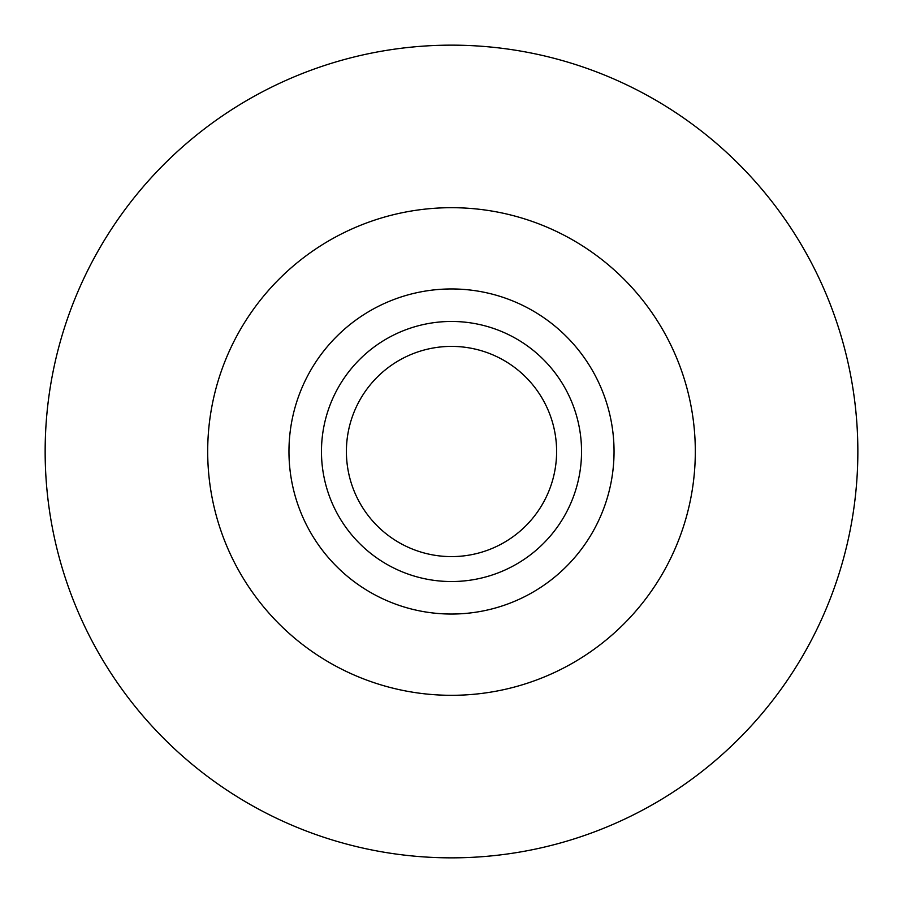 <?xml version="1.0" encoding="UTF-8"?>
<svg xmlns="http://www.w3.org/2000/svg" width="903" height="903" viewBox="0 0 903 903"><rect width="100%" height="100%" fill="white"/><g stroke="black" fill="none" stroke-linecap="round" stroke-linejoin="round"><path stroke-width="1.35" d="M346.402 451.5A105.098 105.098 0 0 0 504.055 542.522A105.098 105.098 0 0 0 504.055 360.478A105.098 105.098 0 0 0 346.402 451.5M321.468 451.5A130.032 130.032 0 0 0 516.516 564.115A130.032 130.032 0 0 0 516.516 338.885A130.032 130.032 0 0 0 321.468 451.5M288.96 451.5A162.54 162.54 0 0 0 532.77 592.266A162.54 162.54 0 0 0 532.77 310.734A162.54 162.54 0 0 0 288.96 451.5M207.69 451.5A243.81 243.81 0 0 0 451.5 695.31A243.81 243.81 0 0 0 695.31 451.5A243.81 243.81 0 0 0 451.5 207.69A243.81 243.81 0 0 0 207.69 451.5M451.5 857.85A406.35 406.35 0 0 0 803.41 248.325A406.35 406.35 0 0 0 99.59 248.325A406.35 406.35 0 0 0 451.5 857.85"/></g></svg>
